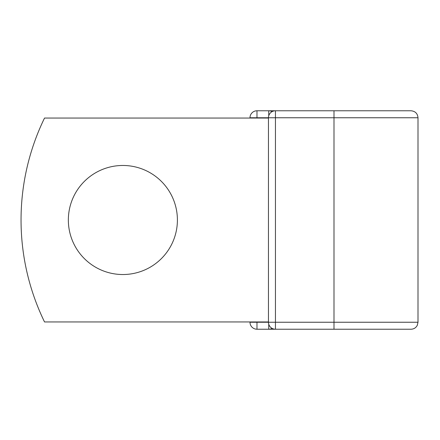 <?xml version="1.0" encoding="UTF-8"?>
<svg xmlns="http://www.w3.org/2000/svg" width="440" height="440" viewBox="0 0 440 440"><rect width="100%" height="100%" fill="white"/><g stroke="black" fill="none" stroke-linecap="round" stroke-linejoin="round"><path stroke-width="0.66" d="M177.403 220A54.527 54.527 0 0 0 122.876 165.473A54.527 54.527 0 0 0 68.349 220A54.527 54.527 0 0 0 122.876 274.527A54.527 54.527 0 0 0 177.403 220M399.24 110.77L333.993 110.77L333.993 329.23L256.982 329.23A6.991 6.991 0 0 1 249.992 322.24L249.992 321.948M249.992 118.052L249.992 117.761A6.991 6.991 0 0 1 256.982 110.77L268.747 110.77A6.991 6.991 0 0 1 272.096 111.623A6.991 6.991 0 0 0 268.747 110.77L275.446 110.77A6.991 6.991 0 0 0 268.455 117.761L256.982 117.761L256.982 118.052M333.993 110.77L411.01 110.77C415.256 111.183 417.588 113.514 418 117.761L275.446 117.761L275.446 329.23A6.991 6.991 0 0 1 268.455 322.24L268.455 117.761L275.446 117.761L275.446 110.77L333.993 110.77M333.993 329.23L411.01 329.23C413.848 329.12 415.938 327.811 417.285 325.314L418 322.24L418 117.761M268.747 329.23A6.991 6.991 0 0 0 272.096 328.377A6.991 6.991 0 0 1 268.747 329.23A6.991 6.991 0 0 0 272.096 328.377A6.991 6.991 0 0 1 268.747 329.23L268.747 324.236M268.455 321.948L44.528 321.948A233.024 233.024 0 0 1 44.528 118.052L268.455 118.052M256.982 321.948L256.982 322.24L268.455 322.24A6.991 6.991 0 0 0 275.446 329.23M249.992 117.761A6.991 6.991 0 0 1 256.982 110.77L256.982 117.761L249.992 117.761M256.982 329.23A6.991 6.991 0 0 1 249.992 322.24L256.982 322.24L256.982 329.23M268.455 322.24L418 322.24M268.747 115.764L268.747 110.77"/></g></svg>

